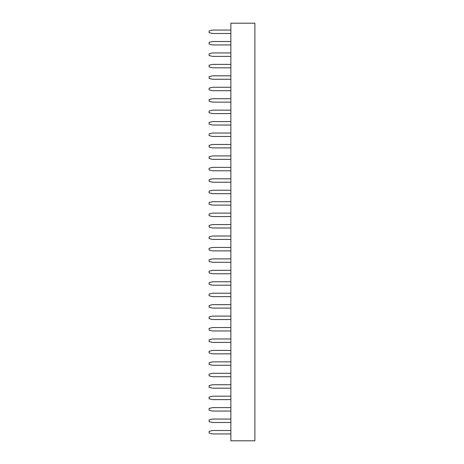 <?xml version="1.0" encoding="UTF-8"?>
<svg xmlns="http://www.w3.org/2000/svg" width="464" height="464" viewBox="0 0 464 464"><rect width="100%" height="100%" fill="white"/><g stroke="black" fill="none" stroke-linecap="round" stroke-linejoin="round"><path stroke-width="0.7" d="M230.857 23.2L254.881 23.2L254.881 440.8L230.857 440.8L230.857 23.2M230.857 167.359L212.553 167.359L209.119 168.217L209.119 169.934L212.553 170.793L230.857 170.793M230.857 178.797L212.553 178.797L209.119 179.655L209.119 181.372L212.553 182.23L230.857 182.23M230.857 190.24L212.553 190.24L209.119 191.098L209.119 192.815L212.553 193.674L230.857 193.674M230.857 213.121L212.553 213.121L209.119 213.979L209.119 215.696L212.553 216.555L230.857 216.555M230.857 201.683L212.553 201.683L209.119 202.542L209.119 204.253L212.553 205.111L230.857 205.111M230.857 258.889L212.553 258.889L209.119 259.747L209.119 261.458L212.553 262.317L230.857 262.317M230.857 247.445L212.553 247.445L209.119 248.304L209.119 250.021L212.553 250.879L230.857 250.879M230.857 236.002L212.553 236.002L209.119 236.86L209.119 238.577L212.553 239.436L230.857 239.436M230.857 224.564L212.553 224.564L209.119 225.423L209.119 227.14L212.553 227.998L230.857 227.998M230.857 270.326L212.553 270.326L209.119 271.185L209.119 272.902L212.553 273.76L230.857 273.76M230.857 281.77L212.553 281.77L209.119 282.628L209.119 284.345L212.553 285.203L230.857 285.203M230.857 396.181L212.553 396.181L209.119 397.039L209.119 398.756L212.553 399.614L230.857 399.614M230.857 384.737L212.553 384.737L209.119 385.596L209.119 387.312L212.553 388.171L230.857 388.171M230.857 361.856L212.553 361.856L209.119 362.715L209.119 364.431L212.553 365.29L230.857 365.29M230.857 373.3L212.553 373.3L209.119 374.158L209.119 375.869L212.553 376.727L230.857 376.727M230.857 316.094L212.553 316.094L209.119 316.953L209.119 318.664L212.553 319.522L230.857 319.522M230.857 327.532L212.553 327.532L209.119 328.39L209.119 330.107L212.553 330.965L230.857 330.965M230.857 338.975L212.553 338.975L209.119 339.834L209.119 341.55L212.553 342.409L230.857 342.409M230.857 350.413L212.553 350.413L209.119 351.271L209.119 352.988L212.553 353.846L230.857 353.846M230.857 293.207L212.553 293.207L209.119 294.066L209.119 295.783L212.553 296.641L230.857 296.641M230.857 304.651L212.553 304.651L209.119 305.509L209.119 307.226L212.553 308.084L230.857 308.084M230.857 144.478L212.553 144.478L209.119 145.336L209.119 147.047L212.553 147.906L230.857 147.906M230.857 155.916L212.553 155.916L209.119 156.774L209.119 158.491L212.553 159.349L230.857 159.349M230.857 87.273L212.553 87.273L209.119 88.131L209.119 89.842L212.553 90.7L230.857 90.7M230.857 98.71L212.553 98.71L209.119 99.569L209.119 101.285L212.553 102.144L230.857 102.144M230.857 110.154L212.553 110.154L209.119 111.012L209.119 112.729L212.553 113.587L230.857 113.587M230.857 133.035L212.553 133.035L209.119 133.893L209.119 135.61L212.553 136.468L230.857 136.468M230.857 121.591L212.553 121.591L209.119 122.45L209.119 124.166L212.553 125.025L230.857 125.025M230.857 75.829L212.553 75.829L209.119 76.688L209.119 78.404L212.553 79.263L230.857 79.263M230.857 64.386L212.553 64.386L209.119 65.244L209.119 66.961L212.553 67.819L230.857 67.819M230.857 407.618L212.553 407.618L209.119 408.477L209.119 410.193L212.553 411.052L230.857 411.052M230.857 52.948L212.553 52.948L209.119 53.807L209.119 55.523L212.553 56.382L230.857 56.382M230.857 41.505L212.553 41.505L209.119 42.363L209.119 44.08L212.553 44.938L230.857 44.938M230.857 430.505L212.553 430.505L209.119 431.363L209.119 433.074L212.553 433.933L230.857 433.933M230.857 419.062L212.553 419.062L209.119 419.92L209.119 421.637L212.553 422.495L230.857 422.495M230.857 30.067L212.553 30.067L209.119 30.926L209.119 32.637L212.553 33.495L230.857 33.495"/></g></svg>
